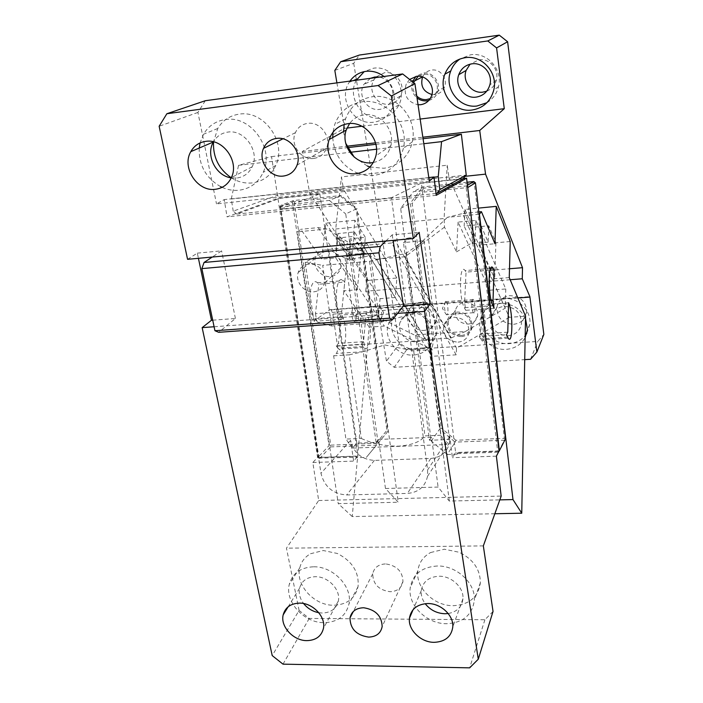 <?xml version="1.0" encoding="UTF-8"?>
<svg xmlns="http://www.w3.org/2000/svg" width="703" height="703" viewBox="0 0 703 703"><rect width="100%" height="100%" fill="white"/><g stroke="black" fill="none" stroke-linecap="round" stroke-linejoin="round"><path stroke-width="0.53" stroke-dasharray="3.52 2.64" d="M409.621 79.465L406.185 84.079C403.25 95.116 407.204 102.023 418.039 104.773M428.76 100.476C432.934 99.237 435.878 96.548 437.591 92.392C441.625 83.033 432.82 71.328 423.004 73.068L415.939 76.434M412.468 81.715C410.57 88.077 412.09 93.481 417.02 97.928M430.166 98.631C433.092 97.251 435.183 95.028 436.431 91.944C440.131 83.429 432.134 72.76 423.188 74.342L418.223 76.232M413.487 82.523C412.037 87.638 413.127 92.137 416.747 96.039M431.932 94.518L435.122 94.562C439.516 93.833 442.618 91.364 444.437 87.154C448.048 78.877 440.298 68.525 431.607 70.072C427.512 70.757 424.524 72.998 422.644 76.794L422.573 76.952M334.821 70.405L353.723 63.323L359.382 55.045M365.701 291.209L366.694 280.506L396.861 278.019L396.009 288.801L365.701 291.209L377.177 308.476L377.608 307.984L386.457 361.157L394.225 367.309L524.719 359.637M336.904 82.866L344.514 128.377L302.237 151.496L309.654 192.965L366.694 280.506M353.723 63.323L399.26 343.82L386.457 361.157M344.514 128.377L346.974 128.078M361.948 126.232L420.148 119.053M302.237 151.496L346.904 146.206M375.481 142.823L422.837 137.217M399.26 343.82L406.712 349.716L537.751 341.43L543.85 334.435M486.696 91.214C491.617 89.158 494.824 85.502 496.336 80.239C499.481 69.579 489.569 57.98 478.857 59.843L470.061 64.193M375.525 77.629L373.987 79.79C367.3 90.177 376.922 105.881 388.864 104.193L389.321 104.141C394.304 103.367 398.003 100.687 400.429 96.109C406.264 85.502 396.123 70.608 384.453 72.743L376.184 76.917M468.04 324.118C473.207 323.477 476.406 320.726 477.627 315.849C477.812 307.519 473.576 303.019 464.92 302.343C459.938 302.975 456.783 305.612 455.474 310.234C455.034 318.714 459.217 323.336 468.04 324.118M513.621 324.294C521.055 323.31 525.413 319.267 526.714 312.167C526.31 301.789 520.695 296.279 509.851 295.638C502.742 296.604 498.445 300.427 496.959 307.088C496.933 317.747 502.487 323.485 513.621 324.294M424.419 330.357C430.544 329.654 434.498 326.447 436.273 320.744C438.936 311.737 429.77 301.332 420.086 302.404C414.243 303.098 410.376 306.113 408.496 311.438C405.359 320.515 414.524 331.377 424.419 330.357M396.861 278.019L343.547 189.335L309.654 192.965M465.158 176.321L449.05 178.044L447.222 165.223L341.438 176.901L343.547 189.335M406.712 349.716L394.225 367.309M377.608 307.984L529.877 296.604M458.075 342.141C463.989 341.438 467.644 338.301 469.024 332.73C469.2 323.222 464.332 318.064 454.419 317.264C448.725 317.967 445.14 320.955 443.646 326.218C443.092 335.665 447.749 340.981 457.609 342.168L458.075 342.141M413.786 355.05C423.698 353.969 430.043 348.793 432.802 339.523C436.818 325.208 422.081 308.714 406.686 310.392C397.467 311.473 391.351 316.174 388.328 324.505C383.161 339.013 397.872 356.588 413.786 355.05M525.51 318.415C520.229 308.301 511.81 303.336 500.272 303.511C489.033 305.014 482.188 310.99 479.754 321.456C476.854 335.779 491.177 350.718 506.424 349.338C514.904 348.574 521.143 344.655 525.141 337.589M517.865 297.984L377.177 308.476M510.167 279.732L396.009 288.801L395.323 297.501L380.051 298.678L337.783 233.572L354.505 231.972L395.323 297.501M489.604 290.225L505.773 288.977L475.896 220.391L458.075 222.095L489.604 290.225L490.316 270.339L509.499 268.757M530.545 359.295L537.751 341.43M490.316 270.339L449.05 178.044M461.221 335.489C466.528 334.848 469.806 332.027 471.054 327.036C471.23 318.485 466.871 313.854 457.969 313.143C452.855 313.784 449.63 316.473 448.286 321.218C447.846 329.909 452.161 334.663 461.221 335.489M508.067 335.797C515.703 334.804 520.185 330.674 521.503 323.389C521.081 312.738 515.29 307.062 504.139 306.376C496.836 307.352 492.425 311.262 490.905 318.099C490.905 329.03 496.617 334.936 508.067 335.797M416.44 341.763C422.723 341.06 426.774 337.783 428.584 331.939C431.299 322.712 421.853 312.009 411.914 313.081C405.921 313.784 401.967 316.868 400.042 322.317C396.852 331.623 406.281 342.783 416.44 341.763M354.505 231.972L351.579 261.085L336.034 237.377L335.718 228.993L341.438 176.901M335.718 228.993L444.085 218.519L447.222 165.223M458.075 222.095L456.528 251.876L444.498 227.139L444.085 218.519M461.388 336.596C467.231 335.893 470.834 332.791 472.205 327.282C472.39 317.888 467.583 312.8 457.811 312.018C452.187 312.721 448.637 315.673 447.161 320.876C446.607 330.217 451.194 335.463 460.931 336.614L461.388 336.596M417.644 349.409C427.442 348.328 433.707 343.205 436.44 334.039C440.421 319.883 425.886 303.608 410.684 305.287C401.58 306.367 395.534 311.025 392.538 319.259C387.423 333.6 401.931 350.955 417.644 349.409M526.775 333.433L529.869 324.259C531.6 310.48 517.54 296.877 503.076 298.38C491.977 299.873 485.228 305.787 482.812 316.13C479.938 330.278 494.06 345.024 509.113 343.635C515.694 343.117 521.055 340.454 525.176 335.647M505.773 288.977L505.229 308.151L465.307 331.526L414.26 334.944L378.451 317.308L380.051 298.678M378.451 317.308L335.612 253.598L337.783 233.572M335.612 253.598L351.579 261.085M336.034 237.377L376.158 259.275L425.631 339.628L414.26 334.944M444.498 227.139L405.13 256.736L376.158 259.275M425.631 339.628L451.317 337.941L405.13 256.736M451.317 337.941L465.307 331.526M456.528 251.876L474.991 241.041L505.229 308.151M475.896 220.391L474.991 241.041M370.384 78.332L363.943 84.29C357.098 94.967 367.036 111.136 379.312 109.422L379.787 109.369C384.901 108.578 388.697 105.828 391.184 101.109C396.141 91.856 389.541 78.551 379.216 77.128M356.359 80.23C346.649 96.865 362.142 120.775 380.675 118.034L381.14 117.981C389.207 116.751 395.139 112.366 398.935 104.852C407.722 88.068 391.589 64.878 373.302 68.253L364.189 71.644M486.933 102.691C492.908 98.974 496.784 93.604 498.541 86.583C503.067 69.799 487.355 51.864 470.606 54.799L459.982 58.973M349.962 81.1L349.145 82.356C337.932 99.202 353.82 125.169 373.337 122.26L373.82 122.208C382.054 120.951 388.1 116.487 391.958 108.807C396.677 96.39 394.005 85.617 383.961 76.486M490.009 270.163L466.045 272.131L465.096 270.567C459.481 262.316 458.69 297.773 464.367 307.703L465.729 310.331L464.613 302.554L466.045 272.131M494.086 308.274L465.729 310.331M491.195 300.576L464.613 302.554M478.857 211.946L462.53 213.545L509.297 317.325L525.554 316.183M509.262 277.588L494.701 278.757L479.683 245.101L494.965 243.739M494.842 513.744L352.238 516.564L369.233 327.106L384.356 326.051L432.178 349.751L366.72 243.326L357.59 242.456L363.416 251.727L398.267 502.241L385.472 488.488L438.101 487.074L449.314 501.054L499.807 499.877M509.297 317.325L456.511 348.222L456.177 354.83L431.783 356.316L432.178 349.751M352.238 516.564L338.248 503.638L398.267 502.241M479.13 214.248L447.398 217.324L462.53 213.545M449.314 501.054L416.413 246.964L447.398 217.324M479.683 245.101L480.536 224.503L464.156 226.041L464.973 209.441L478.409 208.114M510.237 241.516L495.914 242.799L488.761 225.768L472.891 227.254L472.152 243.572L464.156 226.041M464.973 209.441L472.891 227.254M495.914 242.799L494.701 278.757M508.577 302.721L481.889 304.689C486.88 313.986 486.291 347.326 481.177 339.936L479.305 336.535L506.512 334.76M507.777 332.176L480.738 333.96L481.889 304.689M480.738 333.96L479.305 336.535M416.413 246.964L411.264 237.491L395.227 240.698L456.511 348.222M488.761 225.768L488.146 242.14L480.536 224.503M369.233 327.106L343.855 290.822L357.309 289.741L335.762 257.896L321.693 259.152L300.822 229.31L297.36 231.858L338.248 503.638M363.416 251.727L326.948 228.993L318.178 227.614L300.822 229.31M318.178 227.614L384.356 326.051M456.177 354.83L391.615 242.992L362.801 245.628L366.72 243.326M362.801 245.628L431.783 356.316M395.227 240.698L391.615 242.992M411.264 237.491L403.46 242.614L424.111 240.734L405.974 253.379L369.558 261.279L322.703 265.365L331.596 325.964L313.96 321.051L330.094 309.654L426.308 302.422L413.926 313.802L405.974 253.379M385.472 488.488L378.548 439.454L376.114 442.38L356.816 443.136L352.458 448.092L446.247 444.533L449.551 439.498L429.498 440.28L403.46 242.614M429.498 440.28L431.572 437.336L438.101 487.074M378.548 439.454L431.572 437.336M376.114 442.38L348.521 247.641L357.59 242.456M326.948 228.993L297.36 231.858M488.146 242.14L472.152 243.572M313.96 321.051L305.155 262.298L328.679 249.451L348.521 247.641M305.155 262.298L322.703 265.365M361.527 253.853C367.115 253.405 370.103 253.598 370.472 254.442C369.189 255.989 363.882 257.316 354.54 258.432L353.925 258.493C348.389 258.924 345.428 258.73 345.05 257.913C346.465 256.287 351.948 254.934 361.527 253.853M336.192 345.902L361.43 344.25L363.539 341.702L366.149 313.204C372.942 322.088 370.991 354.54 363.961 347.502L363.099 346.526L337.958 348.152L338.872 349.119C346.289 356.087 348.521 323.819 341.359 315.032L338.451 343.363L336.192 345.902L337.958 348.152M366.149 313.204L341.359 315.032M361.43 344.25L363.099 346.526M314.874 318.635L341.192 316.71L343.029 319.215L316.807 321.113L314.874 318.635C306.763 309.294 309.355 275.075 317.457 282.782L318.819 284.249L344.751 282.114L343.459 280.629L317.457 282.782M341.192 316.71C333.486 307.273 335.779 272.826 343.459 280.629M449.551 439.498L424.111 240.734M356.816 443.136L328.679 249.451M352.458 448.092L345.911 439.076L333.653 355.806L336.509 353.424L337.589 350.621L337.537 346.087L332.871 314.144L331.245 309.83L330.094 309.654M331.596 325.964L378.047 322.668L413.926 313.802M369.558 261.279L378.047 322.668M332.871 314.144L428.558 307.07L427.213 302.615L426.308 302.422M428.558 307.07L432.776 339.865L432.899 344.514L432.108 347.361L404.91 349.083L413.672 350.779L429.928 349.76L432.108 347.361M446.247 444.533L440.992 435.227L429.928 349.76M369.69 312.369C375.235 312.035 378.214 312.431 378.627 313.573C377.414 315.585 372.195 317.115 362.959 318.169L362.344 318.222C356.86 318.547 353.899 318.151 353.477 317.035C354.813 314.926 360.217 313.38 369.69 312.369M343.029 319.215L341.702 311.701L344.751 282.114M333.653 355.806L349.233 354.83L361.298 438.452L345.911 439.076M440.992 435.227L424.946 435.878C420.763 441.73 411.993 445.148 398.663 446.15C384.734 446.177 372.282 443.602 361.298 438.452M349.233 354.83L362.73 351.764L384.726 344.918L404.91 349.083M413.672 350.779L424.946 435.878M365.314 237.333L354.883 220.276L353.249 236.498L363.794 253.273L365.314 237.333L350.437 238.73L360.683 254.855L347.431 256.033L343.855 290.822M335.762 257.896L337.923 237.939L353.249 236.498M354.883 220.276L325.823 223.141L321.693 259.152M357.309 289.741L360.683 254.855M337.923 237.939L348.811 254.609L350.437 238.73M348.811 254.609L363.794 253.273M363.539 341.702L338.451 343.363M341.702 311.701L315.445 313.661L318.819 284.249M315.445 313.661L316.807 321.113M325.823 223.141L347.431 256.033M445.517 301.394C444.173 304.162 444.208 308.239 445.632 313.626L446.994 314.874C448.619 314.03 448.048 303.318 446.282 301.605L445.517 301.394M474.147 312.932L473.427 312.712C471.801 310.972 471.221 300.076 472.706 299.346L473.409 299.566C475.026 301.306 475.623 312.088 474.147 312.932M382.001 315.621L381.044 308.16L380.112 306.57C378.961 305.787 378.232 307.044 377.915 310.348C377.827 314.619 378.451 317.642 379.796 319.426L380.762 319.61L382.001 315.621M356.236 317.492C356.359 313.266 355.7 310.269 354.277 308.512C353.055 307.738 352.265 308.995 351.913 312.281C351.79 316.517 352.44 319.522 353.864 321.289C355.103 322.062 355.894 320.796 356.236 317.492M313.819 158.421C319.927 157.498 324.18 154.08 326.57 148.184C331.306 136.69 320.41 121.795 308.309 123.297L307.642 123.368C301.947 124.273 297.861 127.375 295.392 132.682C289.724 144.484 301.2 160.442 313.819 158.421M429.348 181.181L216.506 203.905L224.239 199.59L227.043 216.832L277.931 198.308L317.571 457.468L312.826 462.504L318.679 500.518L286.455 548.173L299.1 610.424L272.202 655.591M205.294 100.722L197.921 112.436L216.506 203.905M369.954 166.945L383.715 168.272C391.237 167.367 397.713 164.247 403.153 158.904C407.758 154.212 410.798 148.544 412.274 141.901C418.206 118.491 395.631 92.805 372.335 96.742C359.321 98.982 350.402 106.329 345.586 118.781L344.119 124.493M343.591 131.54L345.753 143.315M354.145 157.05L367.291 166.005M231.278 177.797C237.966 181.936 244.987 183.641 252.342 182.912C263.107 181.418 270.919 175.609 275.752 165.486C287.237 142.533 263.968 109.703 239.073 114.167C229.749 115.591 222.649 120.371 217.754 128.491L213.536 141.839M197.921 112.436L159.15 126.259M187.569 259.319L197.323 253.133L198.422 258.317M197.323 253.133L221.603 250.857L212.253 257.043M385.859 241.032L392.186 234.872L419.164 232.35M373.275 162.534C382.397 160.565 388.267 154.932 390.877 145.626C395.191 129.888 380.015 112.278 364.286 114.879C358.187 115.749 353.284 118.631 349.567 123.526M231.234 177.877L236.823 178.026C243.827 177.042 248.95 173.298 252.166 166.787C260.11 151.479 244.53 129.176 227.79 132.094C221.489 133.043 216.709 136.285 213.448 141.821M428.812 177.551L224.239 199.59M358.117 173.386C363.346 175.293 368.671 175.961 374.075 175.39C389.427 172.947 399.199 163.922 403.373 148.315C409.427 124.238 386.096 97.761 362.168 101.803C348.793 104.088 339.646 111.636 334.742 124.449L332.967 132.243M332.73 137.56C334.022 154.317 342.176 166.145 357.186 173.035M222.086 187.341C227.702 189.854 233.414 190.803 239.222 190.205C250.259 188.685 258.247 182.736 263.177 172.349C274.873 148.79 250.857 114.993 225.32 119.554C215.768 121.013 208.492 125.907 203.51 134.247L200.074 142.946M199.239 148.043C198.729 165.143 205.83 177.991 220.549 186.603M214.099 326.754L397.546 313.371M212.71 320.181L235.417 318.485L218.677 332.308M235.417 318.485L221.603 250.857M436.238 195.311L227.043 216.832M277.931 198.308L319.821 193.843L280.62 209.204L320.963 473.268C324.355 486.748 332.914 493.981 346.649 494.965L407.38 493.418C418.408 492.495 425.13 486.792 427.538 476.309L427.617 469.903L391.466 197.728L421.361 183.026L455.632 452.53L452.433 457.688L449.718 436.414L449.612 442.372C447.336 452.134 441.071 457.486 430.834 458.435L374.383 460.386C361.597 459.577 353.671 452.908 350.604 440.386L353.635 461.098L357.95 456.027L318.907 457.425L356.623 456.344L356.825 457.706L366.36 457.372L378.135 443.171L345.727 213.923L356.948 208.598L341.096 195.522L329.391 200.425L319.496 201.462L319.707 202.956L280.664 207.016L318.907 457.425L317.571 457.468M463.18 178.58L421.361 183.026M436.009 193.483L236.762 214.081L279.609 198.404L462.899 178.896M319.821 193.843L357.95 456.027M312.826 462.504L353.635 461.098M496.388 456.168L452.433 457.688M318.679 500.518L501.16 496.09M483.339 545.888L286.455 548.173M493.04 611.443L484.903 619.747L309.223 618.447L299.1 610.424M310.524 553.744L323.292 550.528L337.361 553.481C352.361 561.249 359.259 572.321 358.047 586.689C355.182 598.446 347.115 604.633 333.846 605.239C314.188 605.766 295.102 584.834 299.812 567.743C301.332 561.627 304.909 556.952 310.524 553.744M430.588 552.54L444.314 549.219L459.191 552.268C473.11 559.113 480.175 569.245 480.377 582.655C478.365 597.058 469.34 604.729 453.303 605.687C433.997 606.109 415.359 587.752 417.863 570.713C418.962 562.69 423.197 556.635 430.588 552.54M385.314 563.938C378.328 564.377 374.137 567.646 372.748 573.753C372.889 584.149 378.706 590.133 390.218 591.724C397.406 591.328 401.65 587.936 402.951 581.557C402.652 571.565 396.975 565.695 385.921 563.947L385.314 563.938M283.001 664.15L309.223 618.447M392.186 234.872L393.065 240.373M499.068 450.966L455.632 452.53M447.275 454.507L457.275 454.147L457.099 452.75L497.636 451.308L466.186 187.71L424.023 192.095L423.83 190.566L413.434 191.647L400.675 208.404L431.255 441.097L439.621 429.12L455.175 442.117L447.275 454.507L431.255 441.097M484.903 619.747L469.648 667.85M318.784 612.7L322.387 613.025C331.122 612.647 336.447 608.622 338.363 600.951C340.885 589.72 328.055 576.249 315.243 576.706C306.833 577.145 301.605 580.986 299.575 588.209C298.547 593.473 299.9 598.587 303.617 603.552M448.189 613.534C457.02 611.865 461.933 606.926 462.952 598.719C464.006 587.576 451.502 575.854 438.936 576.232C428.733 576.908 422.846 581.697 421.273 590.599C420.877 595.16 422.178 599.518 425.183 603.675M236.762 214.081L233.229 211.146L277.474 195.346L279.609 198.404M233.229 211.146L231.269 199.011L238.537 165.328L271.551 156.611L277.474 195.346L466.23 175.091M231.269 199.011L433.971 177.182M293.476 200.548L293.169 201.234L294.197 201.779L341.183 196.84L341.096 195.522L293.476 200.548L280.972 205.338L319.988 201.26L319.707 202.956M319.496 201.462L319.988 201.26M280.664 207.016L280.128 206.251L280.972 205.338M280.128 206.251L318.09 457.24L318.617 458.136L318.951 457.697M329.391 200.425L345.727 213.923M313.292 566.803C300.489 567.506 292.501 573.323 289.32 584.272C284.574 601.68 304.162 623.122 324.285 622.673C337.853 622.12 346.096 615.854 348.996 603.868C352.678 586.61 332.923 566.038 313.292 566.803M437.284 566.003C421.738 567.057 412.714 574.342 410.218 587.84C407.696 605.221 426.835 624.044 446.616 623.71C463.057 622.814 472.293 615.011 474.332 600.318C475.764 583.226 456.511 565.361 437.284 566.003M498.849 451.396L497.636 451.308M466.186 187.71L467.012 186.761L467.662 187.139M467.012 186.761L466.326 185.97L424.208 190.364L424.023 192.095M467.442 185.302L466.326 185.97M467.073 182.244L422.758 186.91L413.434 191.647M391.466 197.728L280.62 209.204M271.551 156.611L347.581 147.639M375.868 144.3L423.065 138.728M238.537 165.328L350.296 152.287M376.509 149.229L423.804 143.711M293.169 201.234L292.351 202.121L329.013 445.658L318.09 457.24M279.82 206.954L292.351 202.121M318.617 458.136L357.247 457.205L356.623 456.344M319.619 458.541L330.507 446.915L329.013 445.658M378.135 443.171L387.951 431.299L356.948 208.598L356.087 209.134L341.183 196.84M330.507 446.915L376.465 445.148L366.36 457.372M294.197 201.779L330.753 445.14L376.123 443.365L376.465 445.148L387.951 431.299L386.914 430.341L356.087 209.134M356.825 457.706L357.247 457.205M498.585 451.73L504.271 440.219L455.175 442.117L455.878 440.254L504.359 438.364L474.261 182.859L423.909 188.149L422.758 186.91L410.341 203.176L439.621 429.12L441.247 428.039L455.878 440.254M457.275 454.147L457.099 452.75M457.591 453.637L498.075 452.205M400.675 208.404L410.341 203.176L412.213 203.439L441.247 428.039M505.527 438.795L504.271 440.219M474.762 182.121L474.261 182.859M329.979 446.054L330.753 445.14M376.123 443.365L386.914 430.341M505.026 439.27L504.359 438.364M423.909 188.149L412.213 203.439M308.775 264.1C303.468 264.794 299.935 267.615 298.177 272.579C294.952 281.657 304.144 292.966 313.837 291.815C319.373 291.121 322.985 288.142 324.672 282.861C327.413 274.091 318.802 263.379 309.461 264.056L308.775 264.1M325.656 249.89C320.559 250.567 317.15 253.3 315.427 258.08C312.281 266.841 321.078 277.667 330.384 276.525C335.709 275.848 339.189 272.957 340.841 267.869C341.825 257.298 336.983 251.287 326.315 249.846L325.656 249.89M445.711 301.315L442.433 308.415L445.632 313.626M380.762 319.61L383.671 312.73L381.044 308.16M492.847 305.62L464.367 307.703M507.636 337.159L480.544 338.916M362.73 351.764L336.509 353.424M432.776 339.865L337.537 346.087M350.604 440.386L320.963 473.268M449.718 436.414L427.617 469.903M374.383 460.386L346.649 494.965M430.834 458.435L407.38 493.418M411.817 81.197L406.185 84.079M437.591 92.392L431.422 96.109M444.437 87.154L436.431 91.944M477.627 315.858L471.054 327.036M455.474 310.234L448.286 321.218M526.714 312.167L521.503 323.389M496.959 307.088L490.905 318.099M436.273 320.744L428.584 331.939M408.496 311.438L400.042 322.317M472.205 327.282L469.024 332.73M447.161 320.876L443.646 326.218M436.44 334.039L432.802 339.523M392.538 319.259L388.328 324.505M482.812 316.13L479.754 321.456M529.869 324.259L527.443 329.751M373.987 79.79L363.943 84.29M400.429 96.109L391.184 101.109M496.336 80.239L489.85 84.878M498.541 86.583L493.726 90.221M353.126 80.669L349.145 82.356M398.935 104.852L391.958 108.807M490.624 268.458L465.096 270.567M508.216 338.196L481.177 339.936M363.961 347.502L338.872 349.119M370.472 254.442L378.627 313.573M345.05 257.913L353.477 317.035M331.245 309.83L427.213 302.615M473.427 312.712L446.203 314.663M473.409 299.566L446.282 301.605M354.277 308.512L380.112 306.57M353.864 321.289L379.796 319.426M326.57 148.184L297.053 165.108M295.392 132.682L282.922 138.816M390.877 145.626L375.885 155.873M252.166 166.787L231.366 177.604M412.274 141.901L403.373 148.315M345.586 118.781L334.742 124.449M217.754 128.491L203.51 134.247M275.752 165.486L263.177 172.349M372.748 573.753L353.337 611.461M402.951 581.566L382.16 626.558M338.363 600.951L323.45 628.306M299.575 588.209L288.142 606.794M421.273 590.599L413.127 609.633M462.952 598.719L452.785 626.953M449.612 442.372L427.538 476.309M299.812 567.752L289.32 584.272M358.047 586.689L348.996 603.868M417.863 570.713L410.218 587.84M480.377 582.655L474.332 600.318M315.427 258.08L298.169 272.579M340.85 267.869L324.672 282.861"/><path stroke-width="1.05" d="M418.039 104.773L420.666 104.703C425.763 103.877 429.348 101.012 431.422 96.109C435.535 86.539 426.51 74.571 416.484 76.346L409.621 79.465M415.939 76.434L412.468 81.715M417.02 97.928C419.876 100.142 423.057 101.127 426.563 100.863L428.76 100.476M416.747 96.039C419.489 98.657 422.705 99.844 426.378 99.606L430.166 98.631M418.223 76.232L413.487 82.523M422.573 76.952C420.139 85.915 423.259 91.777 431.932 94.518M336.904 82.866L334.821 70.405L340.718 61.715L487.768 40.95L496.582 47.918L504.279 108.684L420.148 119.053M524.719 359.637L530.545 359.295L536.872 352.054L543.85 334.435L507.61 41.741L499.271 35.15L359.382 55.045L340.718 61.715M346.974 128.078L361.948 126.232M346.904 146.206L375.481 142.823M422.837 137.217L479.718 130.486L504.279 108.684M536.872 352.054L529.877 296.604L522.267 278.775L522.505 267.694L485.553 174.133L465.158 176.321M507.61 41.741L496.582 47.918M479.718 130.486L485.553 174.133M487.768 40.95L499.271 35.15M470.061 64.193L466.151 70.397C462.029 81.073 471.564 93.648 482.618 92.181L486.696 91.214M376.184 76.917L375.525 77.629M525.141 337.589L527.443 329.751L525.51 318.415M529.64 297.105L517.865 297.984M522.267 278.775L510.167 279.732M509.499 268.757L522.505 267.694M525.176 335.647L526.775 333.433M379.216 77.128L374.69 77.04L370.384 78.332M475.746 97.163L476.247 97.102C483.181 95.889 487.715 91.812 489.85 84.878C493.075 73.903 482.838 61.934 471.81 63.85C465.474 64.975 461.115 68.604 458.751 74.711C454.525 85.704 464.367 98.666 475.746 97.163M364.189 71.644L356.359 80.23M459.982 58.973C455.711 62.013 452.635 66.012 450.764 70.968C443.751 88.051 459.138 108.552 476.933 106.021L486.933 102.691M472.161 110.02C483.312 108.069 490.501 101.469 493.726 90.221C498.33 73.059 482.232 54.702 465.114 57.699C455.386 59.43 448.637 64.94 444.85 74.21C437.714 91.68 453.47 112.647 471.651 110.081L472.161 110.02M383.961 76.486C378.407 72.286 372.318 70.581 365.701 71.381C359.136 72.409 353.89 75.652 349.962 81.1M494.068 269.829L493.023 300.436L494.086 308.274L492.847 305.62C487.662 295.585 488.093 259.882 493.207 268.238L494.068 269.829L490.009 270.163M499.807 499.877L512.979 499.569L479.446 214.213L481.441 211.7L494.965 243.739L496.248 206.357L510.237 241.516L509.262 277.588L525.554 316.183L521.749 513.216L494.842 513.744M512.979 499.569L521.749 513.216M506.512 334.76L508.216 338.196C512.874 345.656 513.137 312.114 508.577 302.721L507.777 332.176L506.512 334.76M493.023 300.436L491.195 300.576M481.441 211.7L478.857 211.946M478.409 208.114L496.248 206.357M283.502 176.04C290.031 175.073 294.548 171.427 297.053 165.108C302.018 152.797 290.207 136.751 277.254 138.324L276.543 138.394C270.453 139.343 266.112 142.656 263.528 148.351C257.597 160.987 270.005 178.14 283.502 176.04M391.36 96.012L414.911 83.648L402.652 73.947L205.294 100.722L166.875 113.719L378.091 85.529L391.36 96.012L413.346 238.502L419.164 232.35L430.087 303.924L424.594 311.403L478.277 659.212L469.648 667.85L283.001 664.15L272.202 655.591L202.156 327.624L214.099 326.754M166.875 113.719L159.15 126.259L187.569 259.319L413.346 238.502M347.967 123.666C338.653 125.231 332.396 130.521 329.18 139.528C323.239 156.233 339.18 176.233 356.28 173.667C366.448 172.05 372.985 166.119 375.885 155.873C380.314 139.44 364.382 120.986 347.967 123.666M215.47 189.274C222.754 188.272 228.053 184.379 231.366 177.604C239.53 161.664 223.167 138.35 205.759 141.356C199.125 142.349 194.133 145.776 190.803 151.655C181.304 167.534 197.543 192.121 215.47 189.274M414.911 83.648L429.348 181.181L433.953 176.998L436.238 195.311L466.599 178.211L499.068 450.966L496.388 456.168L501.16 496.09L483.339 545.888L493.04 611.443L478.277 659.212M344.119 124.493L343.591 131.54M345.753 143.315L354.145 157.05M367.291 166.005L369.954 166.945M213.536 141.839C212.833 157.059 218.738 169.045 231.278 177.797M378.091 85.529L402.652 73.947M198.422 258.317L211.471 320.269L202.156 327.624M349.567 123.526L346.219 130.081C340.445 146.083 355.63 165.205 372.028 162.709L373.275 162.534M213.448 141.821L213.352 141.997C205.461 155.24 215.891 175.97 231.234 177.877M433.953 176.998L428.812 177.551M332.967 132.243L332.73 137.56M357.186 173.035L358.117 173.386M200.074 142.946L199.239 148.043M220.549 186.603L222.086 187.341M393.065 240.373L403.522 305.91L397.546 313.371L424.594 311.403M363.275 607.77C355.841 608.148 351.412 611.54 349.997 617.955C350.217 628.904 356.447 635.284 368.688 637.103C376.333 636.777 380.824 633.262 382.16 626.558C381.773 616.021 375.692 609.765 363.917 607.787L363.275 607.77M306.947 640.626C315.999 640.31 321.499 636.197 323.45 628.306C325.999 616.742 312.633 602.743 299.346 603.121C290.629 603.517 285.242 607.436 283.177 614.879C280.172 626.505 293.45 640.864 306.947 640.626M427.74 603.543C417.134 604.167 411.035 609.07 409.436 618.253C407.907 629.879 420.886 642.489 434.19 642.331C445.184 641.786 451.379 636.663 452.785 626.953C453.839 615.45 440.799 603.244 427.74 603.543M211.471 320.269L212.71 320.181M466.599 178.211L463.18 178.58M436.906 193.387L462.899 178.896L466.23 175.091L439.832 189.599L436.906 193.387L436.009 193.483M403.522 305.91L430.087 303.924M303.617 603.552C307.589 608.455 312.65 611.505 318.784 612.7M425.183 603.675C430.236 610.063 436.844 613.42 445.008 613.745L448.189 613.534M433.971 177.182L438.233 176.725L439.832 189.599M498.849 451.396L499.367 450.737L467.662 187.139M499.367 450.737L505.527 438.795L475.439 182.885L473.787 181.532L467.442 185.302M473.787 181.532L467.073 182.244M347.581 147.639L375.868 144.3M423.065 138.728L461.361 134.211L466.23 175.091M423.804 143.711L441.563 141.637L461.361 134.211M441.563 141.637L438.233 176.725M350.296 152.287L376.509 149.229M475.439 182.885L468.031 187.358M385.859 241.032L380.305 246.445L204.046 262.474L201.866 268.616L378.943 252.808L389.647 318.178L392.292 319.927L218.677 332.308L214.933 330.726L201.866 268.616M212.253 257.043L204.046 262.474M380.305 246.445L378.943 252.808M397.546 313.371L392.292 319.927M214.933 330.726L389.647 318.178M412.907 80.643L411.817 81.197M422.433 76.908L413.988 81.258M466.151 70.397L458.751 74.711M450.764 70.968L444.85 74.21M357.062 79L353.126 80.669M493.207 268.238L490.624 268.458M282.922 138.816L263.528 148.351M346.219 130.081L329.18 139.528M213.352 141.997L190.803 151.655M353.337 611.461L349.997 617.955M288.142 606.794L283.177 614.87M413.127 609.633L409.436 618.253"/></g></svg>
